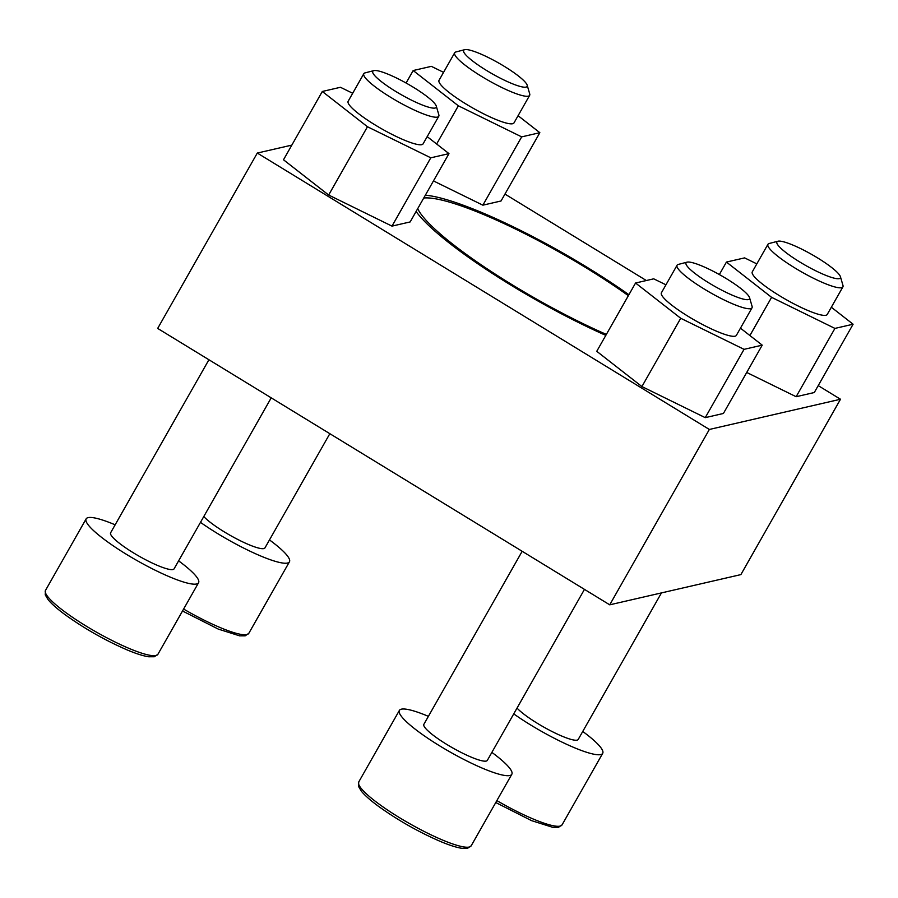 <?xml version="1.0" encoding="UTF-8"?>
<svg xmlns="http://www.w3.org/2000/svg" width="898" height="898" viewBox="0 0 898 898"><rect width="100%" height="100%" fill="white"/><g stroke="black" fill="none" stroke-linecap="round" stroke-linejoin="round"><path stroke-width="1.35" d="M425.349 195.203A157.139 27.019 -150.4 0 1 628.903 294.712M605.813 335.369A157.139 27.019 -150.4 0 1 416.1 211.468M818.224 385.624L840.494 399.24L740.884 574.608L609.731 604.825L157.678 328.421L257.299 153.053L291.839 145.106M840.494 399.24L709.353 429.457L609.731 604.825M709.353 429.457L257.299 153.053M504.968 194.091L646.336 280.524M427.201 136.631L448.966 153.625L410.161 221.929L391.988 226.116L328.657 195.034L283.499 159.777L322.303 91.473L340.465 87.286L352.69 93.28M740.457 328.163L762.222 345.158L723.418 413.462L705.244 417.649L641.913 386.567L596.755 351.309L635.56 283.016L653.722 278.829L665.946 284.812M831.335 307.228L853.1 324.223L814.295 392.527L796.133 396.714L746.709 372.457M518.079 115.696L539.844 132.691L501.039 200.984L482.877 205.171L433.453 180.925M417.693 208.662A151.661 26.076 29.6 0 0 606.352 334.415M628.364 295.666A151.661 26.076 29.6 0 0 423.755 198.009M200.478 522.355A64.656 11.113 29.6 0 0 287.472 563.046A64.656 11.113 29.6 0 0 289.437 561.811A64.656 11.113 29.6 0 0 269.49 539.923M203.779 516.541A36.492 6.275 29.6 0 0 234.995 538.003A36.492 6.275 29.6 0 0 263.844 548.588A36.492 6.275 29.6 0 0 264.955 547.892L329.835 433.689M513.735 713.888A64.656 11.113 29.6 0 0 600.728 754.578A64.656 11.113 29.6 0 0 602.693 753.343A64.656 11.113 29.6 0 0 582.746 731.455M517.035 708.084A36.492 6.275 29.6 0 0 548.251 729.546A36.492 6.275 29.6 0 0 577.1 740.132A36.492 6.275 29.6 0 0 578.211 739.436L661.456 592.905M428.402 716.346A64.656 11.113 29.6 0 0 399.386 710.408A64.656 11.113 29.6 0 0 444.937 749.022A64.656 11.113 29.6 0 0 509.851 775.513A64.656 11.113 29.6 0 0 511.815 774.278A64.656 11.113 29.6 0 0 491.868 752.389M522.176 551.282L423.867 724.316A36.492 6.275 29.6 0 0 449.584 746.115A36.492 6.275 29.6 0 0 486.222 761.066A36.492 6.275 29.6 0 0 487.333 760.37L584.463 589.38M115.146 524.802A64.656 11.113 29.6 0 0 86.129 518.876A64.656 11.113 29.6 0 0 131.68 557.49A64.656 11.113 29.6 0 0 196.595 583.981A64.656 11.113 29.6 0 0 198.559 582.746A64.656 11.113 29.6 0 0 178.612 560.857M208.92 359.75L110.622 532.783A36.492 6.275 29.6 0 0 136.328 554.582A36.492 6.275 29.6 0 0 172.966 569.534A36.492 6.275 29.6 0 0 174.077 568.838L271.218 397.836M539.844 132.691L521.671 136.878L482.877 205.171M521.671 136.878L458.339 105.796L436.641 144.006M458.339 105.796L413.181 70.538L406.087 83.02M413.181 70.538L431.354 66.351L443.567 72.345M529.652 95.334L513.993 122.903A43.104 7.409 -150.4 0 1 512.679 123.722A43.104 7.409 -150.4 0 1 469.407 106.065A43.104 7.409 -150.4 0 1 439.032 80.326L454.691 52.758A43.104 7.409 29.6 0 0 485.066 78.496A43.104 7.409 29.6 0 0 528.338 96.165A43.104 7.409 29.6 0 0 529.652 95.334A43.104 7.409 29.6 0 0 529.708 93.886L527.171 85.187A36.492 6.275 29.6 0 0 498.491 62.927A36.492 6.275 29.6 0 0 464.681 49.682A36.492 6.275 29.6 0 0 486.649 70.527A36.492 6.275 29.6 0 0 526.004 87.106A36.492 6.275 29.6 0 0 527.171 85.187M464.681 49.682L455.903 51.961A43.104 7.409 29.6 0 0 454.691 52.758M853.1 324.223L834.927 328.41L796.133 396.714M834.927 328.41L771.595 297.339L749.897 335.538M771.595 297.339L726.437 262.07L719.343 274.552M726.437 262.07L744.61 257.883L756.823 263.877M842.908 286.877L827.249 314.435A43.104 7.409 -150.4 0 1 825.935 315.265A43.104 7.409 -150.4 0 1 782.663 297.597A43.104 7.409 -150.4 0 1 752.288 271.858L767.947 244.29A43.104 7.409 29.6 0 0 798.322 270.029A43.104 7.409 29.6 0 0 841.594 287.697A43.104 7.409 29.6 0 0 842.908 286.877A43.104 7.409 29.6 0 0 842.964 285.418L840.427 276.719A36.492 6.275 29.6 0 0 811.747 254.471A36.492 6.275 29.6 0 0 777.937 241.225A36.492 6.275 29.6 0 0 799.905 262.059A36.492 6.275 29.6 0 0 839.26 278.638A36.492 6.275 29.6 0 0 840.427 276.719M777.937 241.225L769.159 243.493A43.104 7.409 29.6 0 0 767.947 244.29M762.222 345.158L744.049 349.344L705.244 417.649M744.049 349.344L680.718 318.274L641.913 386.567M680.718 318.274L635.56 283.016M752.019 307.812L736.36 335.381A43.104 7.409 -150.4 0 1 735.047 336.2A43.104 7.409 -150.4 0 1 691.786 318.532A43.104 7.409 -150.4 0 1 661.411 292.793L677.07 265.236A43.104 7.409 29.6 0 0 707.444 290.974A43.104 7.409 29.6 0 0 750.706 308.631A43.104 7.409 29.6 0 0 752.019 307.812A43.104 7.409 29.6 0 0 752.086 306.364L749.549 297.653A36.492 6.275 29.6 0 0 720.858 275.405A36.492 6.275 29.6 0 0 687.06 262.16A36.492 6.275 29.6 0 0 709.027 282.993A36.492 6.275 29.6 0 0 748.382 299.584A36.492 6.275 29.6 0 0 749.549 297.653M687.06 262.16L678.282 264.427A43.104 7.409 29.6 0 0 677.07 265.236M448.966 153.625L430.793 157.812L391.988 226.116M430.793 157.812L367.462 126.741L328.657 195.034M367.462 126.741L322.303 91.473M438.763 116.28L423.104 143.837A43.104 7.409 -150.4 0 1 421.791 144.668A43.104 7.409 -150.4 0 1 378.529 127A43.104 7.409 -150.4 0 1 348.155 101.261L363.813 73.692A43.104 7.409 29.6 0 0 394.188 99.431A43.104 7.409 29.6 0 0 437.449 117.099A43.104 7.409 29.6 0 0 438.763 116.28A43.104 7.409 29.6 0 0 438.83 114.821L436.293 106.121A36.492 6.275 29.6 0 0 407.602 83.873A36.492 6.275 29.6 0 0 373.804 70.628A36.492 6.275 29.6 0 0 395.771 91.461A36.492 6.275 29.6 0 0 435.126 108.041A36.492 6.275 29.6 0 0 436.293 106.121M373.804 70.628L365.026 72.895A43.104 7.409 29.6 0 0 363.813 73.692M183.607 609.057A64.656 11.113 29.6 0 0 246.838 634.572A64.656 11.113 29.6 0 0 248.802 633.337L245.188 635.818L239.609 635.84L218.281 629.094L182.507 610.999M496.863 800.601A64.656 11.113 29.6 0 0 560.094 826.104A64.656 11.113 29.6 0 0 562.058 824.869L558.433 827.35L552.865 827.372L531.537 820.626L495.763 802.531M469.216 847.039A64.656 11.113 29.6 0 0 471.181 845.815L467.555 848.284L461.976 848.318C456.678 847.544 449.572 845.287 440.66 841.561C418.535 831.986 397.679 820.143 378.103 806.034C370.313 800.275 364.723 795.314 361.333 791.149L358.493 786.367L358.751 781.945A64.656 11.113 29.6 0 0 404.302 820.548A64.656 11.113 29.6 0 0 469.216 847.039M155.96 655.506A64.656 11.113 29.6 0 0 157.925 654.272L154.299 656.752L148.72 656.775C143.422 656.011 136.316 653.755 127.404 650.029C105.279 640.454 84.423 628.611 64.847 614.501C57.057 608.743 51.467 603.782 48.077 599.617L45.237 594.835L45.495 590.401A64.656 11.113 29.6 0 0 91.046 629.015A64.656 11.113 29.6 0 0 155.96 655.506M248.802 633.337L289.437 561.811M562.058 824.869L602.693 753.343M471.181 845.815L511.815 774.278M358.751 781.945L399.386 710.408M157.925 654.272L198.559 582.746M45.495 590.401L86.129 518.876"/></g></svg>
